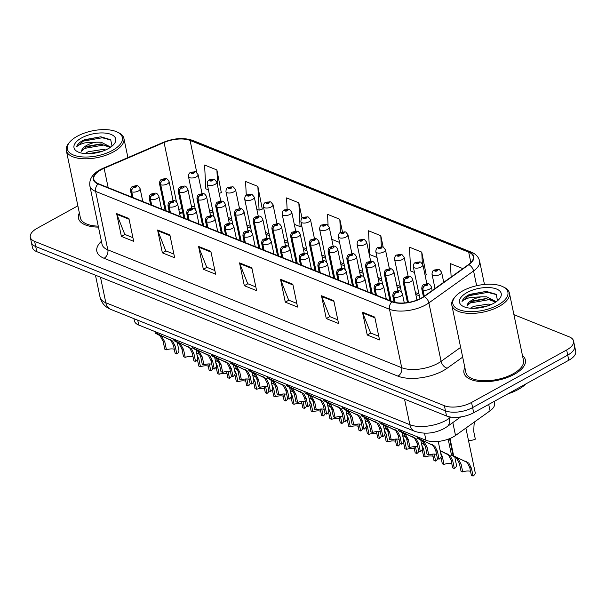 <?xml version="1.0" encoding="UTF-8"?>
<svg xmlns="http://www.w3.org/2000/svg" width="606" height="606" viewBox="0 0 606 606"><rect width="100%" height="100%" fill="white"/><g stroke="black" fill="none" stroke-linecap="round" stroke-linejoin="round"><path stroke-width="0.91" d="M494.148 401.437L494.549 403.376A19.612 8.87 168.2 0 1 490.042 410.823L455.515 435.487A19.612 8.87 168.2 0 1 453.121 436.987A19.612 8.87 168.2 0 1 425.973 440.259L138.744 325.066A19.612 8.87 168.2 0 1 134.403 320.877L133.949 318.68M182.709 212.577A26.149 11.832 -11.8 0 0 179.679 213.759M514.342 374.303A31.383 14.196 -11.8 0 0 525.394 360.002A31.383 14.196 -11.8 0 0 522.463 355.563A31.383 14.196 -11.8 0 1 525.394 360.002A31.383 14.196 -11.8 0 1 514.342 374.303A31.383 14.196 -11.8 0 1 482.868 381.704A31.383 14.196 -11.8 0 1 463.954 372.834A31.383 14.196 -11.8 0 0 482.868 381.704A31.383 14.196 -11.8 0 0 514.342 374.303M421.276 298.107A20.922 9.469 168.2 0 1 392.317 301.591L98.437 183.732A20.922 9.469 168.2 0 1 93.809 179.262A20.922 9.469 168.2 0 1 104.126 168.286L164.067 142.486A20.922 9.469 168.2 0 1 190.072 140.44L468.688 252.172A20.922 9.469 168.2 0 1 473.324 256.641A20.922 9.469 168.2 0 1 468.506 264.58L423.829 296.508A20.922 9.469 168.2 0 1 421.276 298.107M421.602 298.235A21.445 9.704 -11.8 0 0 424.223 296.599L468.9 264.67A21.445 9.704 -11.8 0 0 469.089 251.96L190.473 140.221A21.445 9.704 -11.8 0 0 163.809 142.319L103.876 168.12A21.445 9.704 -11.8 0 0 98.043 183.951L391.923 301.811A21.445 9.704 -11.8 0 0 421.602 298.235M573.556 341.026L575.7 351.306A19.612 8.87 -11.8 0 1 568.792 360.244L473.695 412.724A19.612 8.87 -11.8 0 1 446.539 415.996L36.784 251.664A19.612 8.87 -11.8 0 1 32.444 247.475L31.376 242.339A19.612 8.87 -11.8 0 0 35.716 246.528L445.471 410.853A19.612 8.87 -11.8 0 0 472.619 407.588L567.724 355.108A19.612 8.87 -11.8 0 0 574.624 346.162A19.612 8.87 -11.8 0 1 567.724 355.108L472.619 407.588A19.612 8.87 -11.8 0 1 445.471 410.853L35.716 246.528A19.612 8.87 -11.8 0 1 31.376 242.339L30.3 237.196A19.612 8.87 -11.8 0 0 34.64 241.385L444.395 405.717A19.612 8.87 -11.8 0 0 471.544 402.452L566.648 349.973A19.612 8.87 -11.8 0 0 573.556 341.026A19.612 8.87 -11.8 0 0 569.216 336.838L513.918 314.665M132.919 237.666L124.783 234.401L116.852 214.335A5.227 3.856 -68.1 0 1 116.625 213.577L121.389 236.408L133.684 241.332L128.919 218.508L116.625 213.577M124.919 234.461L121.389 236.408M173.892 254.103L165.756 250.839L157.825 230.765A5.227 3.856 -68.1 0 1 157.598 230.007L162.37 252.838L174.657 257.77L169.892 234.939L157.598 230.007M165.892 250.892L162.37 252.838M214.872 270.534L206.737 267.269L198.798 247.203A5.227 3.856 -68.1 0 1 198.571 246.445L203.343 269.269L215.638 274.2L210.865 251.369L198.571 246.445M206.873 267.322L203.343 269.269M378.773 336.269L370.637 333.005L362.699 312.931A5.227 3.856 -68.1 0 1 362.479 312.173L367.244 335.004L379.538 339.936L374.766 317.105L362.479 312.173M370.774 333.058L367.244 335.004M337.8 319.832L329.656 316.567L321.725 296.501A5.227 3.856 -68.1 0 1 321.498 295.743L326.27 318.574L338.565 323.498L333.792 300.674L321.498 295.743M329.793 316.627L326.27 318.574M296.819 303.401L288.683 300.137L280.752 280.07A5.227 3.856 -68.1 0 1 280.525 279.305L285.297 302.136L297.584 307.068L292.819 284.237L280.525 279.305M288.82 300.19L285.297 302.136M255.846 286.964L247.71 283.706L239.771 263.633A5.227 3.856 -68.1 0 1 239.552 262.875L244.316 285.706L256.611 290.638L251.838 267.807L239.552 262.875M247.846 283.76L244.316 285.706M418.981 293.986L415.405 292.554M400.248 286.471L396.672 285.04M381.515 278.965L377.939 277.525M362.782 271.45L359.206 270.011M344.049 263.936L340.474 262.504M325.316 256.421L321.741 254.99M306.583 248.907L303.008 247.475M287.842 241.393L284.275 239.961M269.109 233.878L265.534 232.446M250.376 226.371L246.801 224.932M231.643 218.857L228.068 217.425M212.911 211.342L209.335 209.911M194.708 206.373A20.922 9.469 -11.8 0 0 191.466 206.548M181.861 208.494A20.922 9.469 -11.8 0 0 178.815 209.6M464.863 367.6A31.383 14.196 -11.8 0 0 463.954 372.834A31.383 14.196 -11.8 0 1 464.863 367.6M79.371 212.994A31.383 14.196 -11.8 0 0 78.462 218.228A31.383 14.196 -11.8 0 0 98.467 227.121A31.383 14.196 -11.8 0 1 78.462 218.228A31.383 14.196 -11.8 0 1 79.371 212.994M77.871 205.82L37.208 228.257A19.612 8.87 -11.8 0 0 30.3 237.196M262.3 209.093L257.861 186.398L245.566 181.467L246.278 195.268M221.326 192.655L216.887 169.96L204.593 165.029L205.813 188.807L208.419 189.845M383.159 247.059L380.788 235.696L368.493 230.765L369.721 254.535L377.023 257.467M426.2 274.821L421.761 252.126L409.467 247.195L410.694 270.965L414.496 272.495M462.734 268.564L450.447 263.633L451.129 276.995M302.046 218.183L298.834 202.828L286.54 197.897L287.123 209.123M342.428 231.772L339.807 219.258L327.52 214.335L328.081 225.22M331.755 239.309L339.557 242.438M339.807 219.258L340.489 232.477M380.788 235.696L381.348 246.68M425.079 275.2L426.48 274.73M421.761 252.126L422.344 263.466M294.289 224.288L300.061 226.599L301.796 226.015M298.834 202.828L300.061 226.599M256.823 209.259L259.088 210.168L262.58 208.994M257.861 186.398L259.088 210.168M219.175 193.375L221.607 192.564M216.887 169.96L217.736 186.481M436.555 454.417A7.189 3.257 -11.8 0 0 428.745 455.023L427.056 454.348L425.42 446.524L422.541 441.266L420.822 440.047C417.155 438.206 416.587 437.774 419.125 438.752L418.844 437.396M419.375 437.615L419.663 438.964L434.835 446.198L437.464 451.349L439.1 459.181A9.81 4.439 168.2 0 0 441.183 455.583L438.229 441.426M420.822 440.047L422.496 440.721C420.155 439.532 419.875 439.282 421.647 439.964L420.473 439.592M417.208 436.744L417.519 438.236L421.64 439.926M422.496 440.721L424.185 441.925L427.109 447.198L428.745 455.023M439.1 459.181L437.411 458.5L435.775 450.675L433.199 445.539L419.663 438.964M395.157 302.447L394.021 297.031A3.272 2.341 -70.5 0 1 395.816 292.774A1.636 0.742 -11.8 0 0 398.028 292.486A1.636 0.742 -11.8 0 0 398.24 291.395A1.636 0.742 -11.8 0 0 395.983 291.668A1.636 0.742 -11.8 0 0 395.726 292.743L396.491 292.342M395.726 292.743A3.272 2.477 114.4 0 0 393.756 296.925A4.901 2.219 168.2 0 1 392.802 295.933L394.112 302.189M394.9 302.386L393.756 296.925M396.529 292.357L395.816 292.774M470.544 471.324A7.189 3.257 -11.8 0 0 462.734 471.93L461.045 471.256L459.409 463.423L456.53 458.174L454.811 456.947C451.144 455.114 450.576 454.674 453.114 455.651L449.561 438.668M450.016 438.479L453.652 455.863L468.824 463.105L471.453 468.256L473.089 476.081A9.81 4.439 168.2 0 0 475.172 472.483L465.893 428.071M454.811 456.947L456.492 457.621C454.144 456.432 453.864 456.182 455.636 456.871L454.462 456.492M448.182 439.191L451.508 455.144L455.629 456.833M456.492 457.621L458.174 458.833L461.098 464.105L462.734 471.93M473.089 476.081L471.4 475.407L469.764 467.582L467.188 462.446L453.652 455.863M424.306 296.167L423.003 289.963A3.272 2.341 -70.5 0 1 424.798 285.706A1.636 0.742 -11.8 0 0 427.01 285.418A1.636 0.742 -11.8 0 0 427.222 284.328A1.636 0.742 -11.8 0 0 424.965 284.6A1.636 0.742 -11.8 0 0 424.708 285.676L425.579 284.843L426.624 284.873L424.798 285.706M424.708 285.676A3.272 2.477 114.4 0 0 422.738 289.857A4.901 2.219 168.2 0 1 421.784 288.865L423.435 296.781M424.086 296.319L422.738 289.857M468.529 440.698A9.81 4.439 168.2 0 0 475.339 439.176L473.703 431.351L474.066 424.548L474.968 421.587M439.282 269.564A3.272 2.341 109.5 0 0 439.115 269.496A3.272 2.341 109.5 0 0 437.426 269.731A1.636 0.742 -11.8 0 0 435.214 270.018A1.636 0.742 -11.8 0 0 434.994 271.109A1.636 0.742 -11.8 0 0 437.259 270.837A1.636 0.742 -11.8 0 0 437.517 269.761L436.646 270.594L435.593 270.564L437.426 269.731M437.517 269.761A3.272 2.477 -65.6 0 1 439.464 269.64L441.63 272.276A4.901 2.219 168.2 0 1 439.903 274.51A4.901 2.219 168.2 0 1 434.987 275.669A4.901 2.219 168.2 0 1 432.033 274.283C432.086 271.912 432.82 270.488 434.229 270.011L439.115 269.496M462.749 290.865A28.111 12.718 -11.8 0 0 455.333 296.569A28.111 12.718 -11.8 0 0 463.446 310.946A28.111 12.718 -11.8 0 0 497.988 304.992A28.111 12.718 -11.8 0 0 502.76 286.653A28.111 12.718 -11.8 0 0 462.749 290.865M455.333 296.569L454.409 297.644A29.421 13.309 -11.8 0 0 451.803 305.083A29.421 13.309 -11.8 0 0 469.536 313.4A29.421 13.309 -11.8 0 0 499.041 306.462A29.421 13.309 -11.8 0 0 509.404 293.054A29.421 13.309 -11.8 0 0 504.04 287.274L502.76 286.653M451.803 305.083L465.878 372.432A29.421 13.309 -11.8 0 0 483.603 380.75A29.421 13.309 -11.8 0 0 513.115 373.811A29.421 13.309 -11.8 0 0 523.478 360.396L509.404 293.054M507.82 393.892A32.694 14.786 -11.8 0 0 518.266 389.469A32.694 14.786 -11.8 0 0 525.879 383.924M470.415 308.196L473.642 306.356L488.224 304.068L491.216 304.538M473.672 308.325L487.928 305.833M497.541 300.727L496.178 294.319L486.262 291.388L468.658 294.864C465.022 296.91 462.81 299.091 462.014 301.424C463.643 299.826 466.476 298.5 470.514 297.44L481.656 296.819A14.779 6.689 -11.8 0 0 472.294 299.917A14.779 6.689 -11.8 0 0 467.029 305.871L472.506 300.917L485.982 298.561L495.723 302.076M481.656 296.819L486.709 296.819L496.223 301.735M493.731 303.288A21.316 9.643 -11.8 0 0 499.352 298.963A21.316 9.643 -11.8 0 0 493.201 288.055A21.316 9.643 -11.8 0 0 467.006 292.569A21.316 9.643 -11.8 0 0 463.385 306.477A21.316 9.643 -11.8 0 0 493.731 303.288M462.014 301.424L468.839 295.713L487.777 292.365L496.579 294.667M467.567 304.485L470.354 302.962L489.292 299.614L493.034 300.114M477.937 308.068L483.921 307.007M469.521 294.41L486.262 291.388M470.93 301.705L486.989 298.622M474.013 308.325L487.807 305.871M77.25 136.259A28.111 12.718 -11.8 0 0 69.834 141.963A28.111 12.718 -11.8 0 0 77.947 156.34A28.111 12.718 -11.8 0 0 112.489 150.394A28.111 12.718 -11.8 0 0 117.269 132.055A28.111 12.718 -11.8 0 0 77.25 136.259M69.834 141.963L68.91 143.039A29.421 13.309 -11.8 0 0 66.312 150.485A29.421 13.309 -11.8 0 0 84.037 158.795A29.421 13.309 -11.8 0 0 113.549 151.864A29.421 13.309 -11.8 0 0 123.912 138.448A29.421 13.309 -11.8 0 0 118.549 132.669L117.269 132.055M66.312 150.485L80.378 217.827A29.421 13.309 -11.8 0 0 98.263 226.144M84.923 153.598L88.143 151.75L102.725 149.47L105.717 149.932M88.181 153.719L102.429 151.227M112.042 146.122L110.686 139.721L100.763 136.782L83.166 140.266C79.522 142.304 77.31 144.493 76.523 146.819C78.144 145.22 80.977 143.895 85.014 142.842L96.157 142.213A14.779 6.689 -11.8 0 0 86.802 145.319A14.779 6.689 -11.8 0 0 81.537 151.265L87.006 146.319L100.482 143.955L110.224 147.47M96.157 142.213L101.21 142.221L110.724 147.129M108.232 148.682A21.316 9.643 -11.8 0 0 113.852 144.357A21.316 9.643 -11.8 0 0 107.701 133.456A21.316 9.643 -11.8 0 0 81.507 137.963A21.316 9.643 -11.8 0 0 77.886 151.871A21.316 9.643 -11.8 0 0 108.232 148.682M76.523 146.819L83.34 141.107L102.278 137.759L111.08 140.069M82.075 149.887L84.855 148.356L103.793 145.008L107.542 145.508M92.438 153.469L98.43 152.409M84.022 139.812L100.763 136.789M85.431 147.106L101.497 144.023M88.514 153.719L102.316 151.273M417.822 446.902A7.189 3.257 -11.8 0 0 410.004 447.516L408.323 446.834L406.687 439.009L403.808 433.76L402.081 432.532C398.422 430.692 397.854 430.26 400.392 431.237L400.104 429.881M400.642 430.101L400.922 431.449L416.102 438.683L418.731 443.842L420.367 451.667A9.81 4.439 168.2 0 0 422.45 448.069L420.769 440.024M402.081 432.532L403.763 433.207C401.422 432.017 401.142 431.767 402.914 432.449L401.74 432.078M398.475 429.23L398.786 430.722L402.907 432.411M403.763 433.207L405.444 434.411L408.376 439.683L410.004 447.516M420.367 451.667L418.678 450.993L417.042 443.16L414.466 438.032L400.922 431.449M376.485 295.243L375.288 289.516A3.272 2.341 -70.5 0 1 377.076 285.259A1.636 0.742 -11.8 0 0 379.295 284.971A1.636 0.742 -11.8 0 0 379.507 283.881A1.636 0.742 -11.8 0 0 377.25 284.153A1.636 0.742 -11.8 0 0 376.993 285.229L377.864 284.396L378.909 284.426L377.076 285.259M376.993 285.229A3.272 2.477 114.4 0 0 375.023 289.41A4.901 2.219 168.2 0 1 374.069 288.418L375.402 294.811M376.22 295.137L375.023 289.41M399.089 439.388A7.189 3.257 -11.8 0 0 391.271 440.001L389.59 439.327L387.954 431.495L385.075 426.245L383.348 425.018C379.682 423.177 379.121 422.746 381.659 423.723L381.371 422.374M381.909 422.587L382.189 423.935L397.369 431.177L399.998 436.328L401.627 444.153A9.81 4.439 168.2 0 0 403.717 440.554L402.036 432.51M383.348 425.018L385.03 425.692C382.689 424.503 382.409 424.253 384.181 424.942L383.007 424.564M379.742 421.715L380.053 423.208L384.174 424.904M385.03 425.692L386.711 426.897L389.635 432.169L391.271 440.001M401.627 444.153L399.945 443.478L398.309 435.646L395.726 430.518L382.189 423.935M357.752 287.729L356.555 282.002A3.272 2.341 -70.5 0 1 358.343 277.753A1.636 0.742 -11.8 0 0 360.562 277.457A1.636 0.742 -11.8 0 0 360.775 276.366A1.636 0.742 -11.8 0 0 358.517 276.639A1.636 0.742 -11.8 0 0 358.26 277.715L359.131 276.881L360.176 276.912L358.343 277.753M358.26 277.715A3.272 2.477 114.4 0 0 356.29 281.896A4.901 2.219 168.2 0 1 355.336 280.904L356.669 287.297M357.487 287.623L356.29 281.896M380.356 431.881A7.189 3.257 -11.8 0 0 372.538 432.487L370.857 431.813L369.221 423.98L366.342 418.731L364.615 417.504C360.949 415.671 360.388 415.231 362.918 416.208L362.638 414.86M363.176 415.072L363.456 416.42L378.636 423.662L381.257 428.813L382.894 436.638A9.81 4.439 168.2 0 0 384.984 433.04L383.303 424.995M364.615 417.504L366.297 418.178C363.956 416.989 363.676 416.739 365.448 417.428L364.274 417.049M361.009 414.201L361.32 415.701L365.441 417.39M366.297 418.178L367.978 419.39L370.902 424.662L372.538 432.487M382.894 436.638L381.212 435.964L379.576 428.139L376.993 423.003L363.456 416.42M339.019 280.214L337.822 274.488A3.272 2.341 -70.5 0 1 339.61 270.238A1.636 0.742 -11.8 0 0 341.829 269.95A1.636 0.742 -11.8 0 0 342.042 268.852A1.636 0.742 -11.8 0 0 339.777 269.125A1.636 0.742 -11.8 0 0 339.519 270.2L340.398 269.375L341.443 269.405L339.61 270.238M339.519 270.2A3.272 2.477 114.4 0 0 337.557 274.382A4.901 2.219 168.2 0 1 336.603 273.389L337.936 279.783M338.754 280.108L337.557 274.382M361.623 424.367A7.189 3.257 -11.8 0 0 353.806 424.973L352.116 424.298L350.488 416.466L347.609 411.216L345.882 409.997C342.216 408.156 341.655 407.724 344.185 408.694L343.905 407.346M344.443 407.558L344.723 408.914L359.903 416.148L362.524 421.299L364.161 429.124A9.81 4.439 168.2 0 0 366.244 425.533L364.57 417.481M345.882 409.997L347.564 410.671C345.223 409.482 344.943 409.224 346.715 409.914L345.541 409.535M342.276 406.694L342.587 408.186L346.708 409.876M347.564 410.671L349.245 411.875L352.169 417.148L353.806 424.973M364.161 429.124L362.479 428.45L360.843 420.625L358.26 415.489L344.723 408.914M320.286 272.708L319.089 266.981A3.272 2.341 -70.5 0 1 320.877 262.724A1.636 0.742 -11.8 0 0 323.096 262.436A1.636 0.742 -11.8 0 0 323.309 261.337A1.636 0.742 -11.8 0 0 321.044 261.61A1.636 0.742 -11.8 0 0 320.786 262.686L321.657 261.86L322.71 261.89L320.877 262.724M320.786 262.686A3.272 2.477 114.4 0 0 318.824 266.867A4.901 2.219 168.2 0 1 317.87 265.882L319.203 272.268M320.021 272.594L318.824 266.867M420.541 262.057A3.272 2.341 109.5 0 0 420.382 261.989A3.272 2.341 109.5 0 0 418.693 262.216A1.636 0.742 -11.8 0 0 416.473 262.504A1.636 0.742 -11.8 0 0 416.261 263.595A1.636 0.742 -11.8 0 0 418.526 263.322A1.636 0.742 -11.8 0 0 418.784 262.246L417.913 263.08L416.86 263.049L418.693 262.216M418.784 262.246A3.272 2.477 -65.6 0 1 420.731 262.125L422.897 264.769A4.901 2.219 168.2 0 1 421.17 267.004A4.901 2.219 168.2 0 1 416.254 268.155A4.901 2.219 168.2 0 1 413.3 266.769C413.353 264.398 414.087 262.974 415.496 262.496L420.382 261.989M401.808 254.543A3.272 2.341 109.5 0 0 401.642 254.475A3.272 2.341 109.5 0 0 399.96 254.702A1.636 0.742 -11.8 0 0 397.741 254.99A1.636 0.742 -11.8 0 0 397.528 256.088A1.636 0.742 -11.8 0 0 399.793 255.815A1.636 0.742 -11.8 0 0 400.051 254.74L399.18 255.565L398.127 255.535L399.96 254.702M400.051 254.74A3.272 2.477 -65.6 0 1 401.998 254.611L404.164 257.255A4.901 2.219 168.2 0 1 402.437 259.489A4.901 2.219 168.2 0 1 397.521 260.641A4.901 2.219 168.2 0 1 394.567 259.254C394.62 256.883 395.354 255.459 396.756 254.982L401.642 254.475M383.075 247.028A3.272 2.341 109.5 0 0 382.909 246.96A3.272 2.341 109.5 0 0 381.227 247.187A1.636 0.742 -11.8 0 0 379.008 247.475A1.636 0.742 -11.8 0 0 378.795 248.574A1.636 0.742 -11.8 0 0 381.06 248.301A1.636 0.742 -11.8 0 0 381.318 247.225L380.439 248.051L379.394 248.021L381.227 247.187M381.318 247.225A3.272 2.477 -65.6 0 1 383.265 247.104L385.431 249.74A4.901 2.219 168.2 0 1 383.704 251.975A4.901 2.219 168.2 0 1 378.788 253.134A4.901 2.219 168.2 0 1 375.826 251.748C375.887 249.377 376.621 247.945 378.023 247.468L382.909 246.96M364.342 239.514A3.272 2.341 109.5 0 0 364.176 239.446A3.272 2.341 109.5 0 0 362.494 239.673A1.636 0.742 -11.8 0 0 360.275 239.961A1.636 0.742 -11.8 0 0 360.062 241.059A1.636 0.742 -11.8 0 0 362.327 240.787A1.636 0.742 -11.8 0 0 362.577 239.711L361.706 240.537L360.661 240.506L362.494 239.673M362.577 239.711A3.272 2.477 -65.6 0 1 364.532 239.59L366.698 242.226A4.901 2.219 168.2 0 1 364.971 244.46A4.901 2.219 168.2 0 1 360.047 245.619A4.901 2.219 168.2 0 1 357.093 244.233C357.154 241.862 357.888 240.438 359.29 239.953L364.176 239.446M440.145 450.599L450.091 455.591L452.72 460.742L454.356 468.567A9.81 4.439 168.2 0 0 456.439 464.976L454.758 456.924M451.811 463.81A7.189 3.257 -11.8 0 0 443.993 464.416L442.312 463.742L440.933 457.151M454.356 468.567L452.667 467.893L451.031 460.068L448.455 454.932L440.168 450.735M440.554 452.568L442.365 456.591L443.993 464.416M408.444 302.424L404.27 282.449A3.272 2.341 -70.5 0 1 406.058 278.192A1.636 0.742 -11.8 0 0 408.277 277.904A1.636 0.742 -11.8 0 0 408.489 276.813A1.636 0.742 -11.8 0 0 406.232 277.086A1.636 0.742 -11.8 0 0 405.975 278.162L406.846 277.328L407.891 277.359L406.058 278.192M405.975 278.162A3.272 2.477 114.4 0 0 404.005 282.343A4.901 2.219 168.2 0 1 403.051 281.351L407.482 302.583M408.209 302.462L404.005 282.343M434.161 454.083L435.616 461.06A9.81 4.439 168.2 0 0 437.63 458.59M433.078 456.295A7.189 3.257 -11.8 0 0 425.26 456.901L423.579 456.227L422.2 449.637M421.405 443.084L424.844 444.637M435.616 461.06L433.934 460.378L432.631 454.144M421.821 445.062L423.624 449.076L425.26 456.901M390.999 301.061L385.537 274.935A3.272 2.341 -70.5 0 1 387.325 270.685A1.636 0.742 -11.8 0 0 389.544 270.39A1.636 0.742 -11.8 0 0 389.756 269.299A1.636 0.742 -11.8 0 0 387.492 269.572A1.636 0.742 -11.8 0 0 387.234 270.647L388.007 270.246M387.234 270.647A3.272 2.477 114.4 0 0 385.272 274.829A4.901 2.219 168.2 0 1 384.318 273.836L389.916 300.629M390.726 300.955L385.272 274.829M388.045 270.261L387.325 270.685M424.897 444.774L421.435 443.221M415.428 446.569L416.883 453.546A9.81 4.439 168.2 0 0 418.897 451.076M414.345 448.781A7.189 3.257 -11.8 0 0 406.528 449.387L404.846 448.713L403.467 442.122M402.672 435.578L406.111 437.123M416.883 453.546L415.201 452.864L413.898 446.63M403.088 437.547L404.891 441.562L406.528 449.387M372.266 293.554L366.804 267.428A3.272 2.341 -70.5 0 1 368.592 263.171A1.636 0.742 -11.8 0 0 370.811 262.883A1.636 0.742 -11.8 0 0 371.024 261.784A1.636 0.742 -11.8 0 0 368.759 262.057A1.636 0.742 -11.8 0 0 368.501 263.133L369.372 262.307L370.425 262.337L368.592 263.171M368.501 263.133A3.272 2.477 114.4 0 0 366.539 267.314A4.901 2.219 168.2 0 1 365.585 266.322L371.175 293.115M371.993 293.44L366.539 267.314M406.164 437.259L402.702 435.706M396.695 439.055L398.15 446.031A9.81 4.439 168.2 0 0 400.165 443.569M395.612 441.266A7.189 3.257 -11.8 0 0 387.795 441.88L386.105 441.198L384.734 434.608M383.939 428.063L387.37 429.609M398.15 446.031L396.468 445.357L395.165 439.115M384.355 430.033L386.158 434.047L387.795 441.88M353.525 286.04L348.071 259.913A3.272 2.341 -70.5 0 1 349.859 255.656A1.636 0.742 -11.8 0 0 352.078 255.368A1.636 0.742 -11.8 0 0 352.291 254.27A1.636 0.742 -11.8 0 0 350.026 254.543A1.636 0.742 -11.8 0 0 349.768 255.618L350.639 254.793L351.692 254.823L349.859 255.656M349.768 255.618A3.272 2.477 114.4 0 0 347.806 259.8A4.901 2.219 168.2 0 1 346.852 258.815L352.442 285.6M353.26 285.926L347.806 259.8M387.431 429.752L383.969 428.2M342.89 416.852A7.189 3.257 -11.8 0 0 335.073 417.458L333.383 416.784L331.747 408.959L328.876 403.702L327.149 402.482C323.483 400.642 322.915 400.21 325.452 401.18L325.172 399.831M325.71 400.043L325.99 401.399L341.163 408.633L343.791 413.784L345.428 421.617A9.81 4.439 168.2 0 0 347.511 418.019L345.829 409.967M327.149 402.482L328.831 403.157C326.49 401.967 326.202 401.717 327.982 402.399L326.808 402.028M323.543 399.18L323.854 400.672L327.975 402.361M328.831 403.157L330.512 404.361L333.436 409.633L335.073 417.458M345.428 421.617L343.738 420.935L342.11 413.11L339.527 407.974L325.99 401.399M301.553 265.193L300.356 259.466A3.272 2.341 -70.5 0 1 302.144 255.209A1.636 0.742 -11.8 0 0 304.363 254.921A1.636 0.742 -11.8 0 0 304.576 253.823A1.636 0.742 -11.8 0 0 302.311 254.096A1.636 0.742 -11.8 0 0 302.053 255.171L302.924 254.346L303.977 254.376L302.144 255.209M302.053 255.171A3.272 2.477 114.4 0 0 300.084 259.36A4.901 2.219 168.2 0 1 299.129 258.368L300.47 264.754M301.28 265.087L300.084 259.36M324.157 409.338A7.189 3.257 -11.8 0 0 316.34 409.944L314.65 409.27L313.014 401.445L310.136 396.188L308.416 394.968C304.75 393.127 304.182 392.696 306.719 393.665L306.439 392.317M306.977 392.536L307.257 393.885L322.43 401.119L325.058 406.27L326.695 414.103A9.81 4.439 168.2 0 0 328.778 410.504L327.096 402.452M308.416 394.968L310.098 395.642C307.757 394.453 307.469 394.203 309.249 394.885L308.075 394.514M304.803 391.665L305.121 393.158L309.242 394.847M310.098 395.642L311.779 396.847L314.703 402.119L316.34 409.944M326.695 414.103L325.005 413.421L323.369 405.596L320.794 400.46L307.257 393.885M282.82 257.679L281.623 251.952A3.272 2.341 -70.5 0 1 283.411 247.695A1.636 0.742 -11.8 0 0 285.623 247.407A1.636 0.742 -11.8 0 0 285.843 246.316A1.636 0.742 -11.8 0 0 283.578 246.589A1.636 0.742 -11.8 0 0 283.32 247.665L284.191 246.831L285.244 246.862L283.411 247.695M283.32 247.665A3.272 2.477 114.4 0 0 281.351 251.846A4.901 2.219 168.2 0 1 280.396 250.854L281.737 257.247M282.547 257.573L281.351 251.846M305.416 401.823A7.189 3.257 -11.8 0 0 297.607 402.437L295.917 401.755L294.281 393.93L291.403 388.673L289.683 387.454C286.017 385.613 285.449 385.181 287.986 386.158L287.706 384.802M288.236 385.022L288.524 386.37L303.697 393.605L306.325 398.756L307.962 406.588A9.81 4.439 168.2 0 0 310.045 402.99L308.363 394.945M289.683 387.454L291.365 388.128C289.017 386.939 288.736 386.689 290.516 387.37L289.342 386.999M286.07 384.151L286.388 385.643L290.509 387.332M291.365 388.128L293.046 389.332L295.97 394.604L297.607 402.437M307.962 406.588L306.272 405.914L304.636 398.081L302.061 392.953L288.524 386.37M264.087 250.164L262.89 244.438A3.272 2.341 -70.5 0 1 264.678 240.181A1.636 0.742 -11.8 0 0 266.89 239.893A1.636 0.742 -11.8 0 0 267.11 238.802A1.636 0.742 -11.8 0 0 264.845 239.075A1.636 0.742 -11.8 0 0 264.587 240.15L265.458 239.317L266.511 239.347L264.678 240.181M264.587 240.15A3.272 2.477 114.4 0 0 262.618 244.332A4.901 2.219 168.2 0 1 261.663 243.339L262.996 249.733M263.815 250.058L262.618 244.332M286.683 394.309A7.189 3.257 -11.8 0 0 278.874 394.923L277.184 394.241L275.548 386.416L272.67 381.166L270.95 379.939C267.284 378.099 266.716 377.667 269.253 378.644L268.973 377.296M269.503 377.508L269.791 378.856L284.964 386.09L287.592 391.249L289.229 399.074A9.81 4.439 168.2 0 0 291.312 395.476L289.63 387.431M270.95 379.939L272.624 380.613C270.284 379.424 270.003 379.174 271.776 379.856L270.602 379.485M267.337 376.637L267.647 378.129L271.768 379.826M272.624 380.613L274.313 381.818L277.237 387.09L278.874 394.923M289.229 399.074L287.539 398.4L285.903 390.567L283.328 385.439L269.791 378.856M245.347 242.65L244.15 236.923A3.272 2.341 -70.5 0 1 245.945 232.674A1.636 0.742 -11.8 0 0 248.157 232.378A1.636 0.742 -11.8 0 0 248.369 231.287A1.636 0.742 -11.8 0 0 246.112 231.56A1.636 0.742 -11.8 0 0 245.854 232.636L246.619 232.234M245.854 232.636A3.272 2.477 114.4 0 0 243.885 236.817A4.901 2.219 168.2 0 1 242.93 235.825L244.263 242.218M245.082 242.544L243.885 236.817M246.657 232.25L245.945 232.674M377.962 431.54L379.417 438.517A9.81 4.439 168.2 0 0 381.432 436.055M376.879 433.752A7.189 3.257 -11.8 0 0 369.062 434.366L367.372 433.684L366.001 427.101M365.206 420.549L368.637 422.094M379.417 438.517L377.727 437.843L376.424 431.601M365.615 422.518L367.425 426.533L369.062 434.366M334.792 278.525L329.338 252.399A3.272 2.341 -70.5 0 1 331.126 248.142A1.636 0.742 -11.8 0 0 333.345 247.854A1.636 0.742 -11.8 0 0 333.558 246.756A1.636 0.742 -11.8 0 0 331.293 247.028A1.636 0.742 -11.8 0 0 331.035 248.104L331.808 247.71M331.035 248.104A3.272 2.477 114.4 0 0 329.066 252.293A4.901 2.219 168.2 0 1 328.111 251.301L333.709 278.086M334.527 278.419L329.066 252.293M331.838 247.725L331.126 248.142M368.698 422.238L365.236 420.685M359.229 424.033L360.684 431.002A9.81 4.439 168.2 0 0 362.699 428.54M358.146 426.245A7.189 3.257 -11.8 0 0 350.329 426.851L348.639 426.177L347.261 419.587M346.473 413.034L349.904 414.587M360.684 431.002L358.994 430.328L357.691 424.094M346.882 415.004L348.692 419.026L350.329 426.851M316.059 271.011L310.605 244.885A3.272 2.341 -70.5 0 1 312.393 240.627A1.636 0.742 -11.8 0 0 314.605 240.34A1.636 0.742 -11.8 0 0 314.825 239.249A1.636 0.742 -11.8 0 0 312.56 239.521A1.636 0.742 -11.8 0 0 312.302 240.597L313.173 239.764L314.226 239.794L312.393 240.627M312.302 240.597A3.272 2.477 114.4 0 0 310.333 244.779A4.901 2.219 168.2 0 1 309.378 243.786L314.976 270.579M315.794 270.905L310.333 244.779M349.965 414.724L346.503 413.171M340.489 416.519L341.951 423.488A9.81 4.439 168.2 0 0 343.966 421.026M339.413 418.731A7.189 3.257 -11.8 0 0 331.596 419.337L329.906 418.663L328.528 412.072M327.74 405.52L331.171 407.073M341.951 423.488L340.261 422.814L338.959 416.58M328.149 407.49L329.959 411.512L331.596 419.337M297.326 263.496L291.872 237.37A3.272 2.341 -70.5 0 1 293.66 233.113A1.636 0.742 -11.8 0 0 295.872 232.825A1.636 0.742 -11.8 0 0 296.092 231.734A1.636 0.742 -11.8 0 0 293.827 232.007A1.636 0.742 -11.8 0 0 293.569 233.083L294.44 232.25L295.493 232.28L293.66 233.113M293.569 233.083A3.272 2.477 114.4 0 0 291.6 237.264A4.901 2.219 168.2 0 1 290.645 236.272L296.243 263.065M297.061 263.39L291.6 237.264M331.224 407.209L327.77 405.656M321.756 409.005L323.218 415.974A9.81 4.439 168.2 0 0 325.225 413.512M320.672 411.216A7.189 3.257 -11.8 0 0 312.863 411.822L311.173 411.148L309.795 404.558M309.007 398.006L312.438 399.559M323.218 415.974L321.528 415.299L320.226 409.065M309.416 399.975L311.226 403.997L312.863 411.822M278.593 255.982L273.132 229.856A3.272 2.341 -70.5 0 1 274.927 225.606A1.636 0.742 -11.8 0 0 277.139 225.311A1.636 0.742 -11.8 0 0 277.351 224.22A1.636 0.742 -11.8 0 0 275.094 224.493A1.636 0.742 -11.8 0 0 274.836 225.568L275.707 224.735L276.753 224.765L274.927 225.606M274.836 225.568A3.272 2.477 114.4 0 0 272.867 229.75A4.901 2.219 168.2 0 1 271.912 228.757L277.51 255.55M278.328 255.876L272.867 229.75M312.491 399.695L309.03 398.142M345.609 232A3.272 2.341 109.5 0 0 345.443 231.931A3.272 2.341 109.5 0 0 343.761 232.159A1.636 0.742 -11.8 0 0 341.542 232.454A1.636 0.742 -11.8 0 0 341.329 233.545A1.636 0.742 -11.8 0 0 343.587 233.272A1.636 0.742 -11.8 0 0 343.844 232.196L342.973 233.022L341.928 232.992L343.761 232.159M343.844 232.196A3.272 2.477 -65.6 0 1 345.799 232.075L347.958 234.711A4.901 2.219 168.2 0 1 346.238 236.946A4.901 2.219 168.2 0 1 341.314 238.105A4.901 2.219 168.2 0 1 338.36 236.719C338.421 234.348 339.148 232.924 340.557 232.439L345.443 231.931M326.876 224.485A3.272 2.341 109.5 0 0 326.71 224.417A3.272 2.341 109.5 0 0 325.021 224.644A1.636 0.742 -11.8 0 0 322.809 224.94A1.636 0.742 -11.8 0 0 322.597 226.03A1.636 0.742 -11.8 0 0 324.854 225.758A1.636 0.742 -11.8 0 0 325.111 224.682L324.24 225.515L323.195 225.485L325.021 224.644M325.111 224.682A3.272 2.477 -65.6 0 1 327.058 224.561L329.225 227.197A4.901 2.219 168.2 0 1 327.498 229.432A4.901 2.219 168.2 0 1 322.581 230.591A4.901 2.219 168.2 0 1 319.627 229.204C319.688 226.833 320.415 225.409 321.824 224.932L326.71 224.417M308.143 216.978A3.272 2.341 109.5 0 0 307.977 216.903A3.272 2.341 109.5 0 0 306.288 217.137A1.636 0.742 -11.8 0 0 304.076 217.425A1.636 0.742 -11.8 0 0 303.856 218.516A1.636 0.742 -11.8 0 0 306.121 218.243A1.636 0.742 -11.8 0 0 306.378 217.168L305.507 218.001L304.454 217.971L306.288 217.137M306.378 217.168A3.272 2.477 -65.6 0 1 308.325 217.046L310.492 219.683A4.901 2.219 168.2 0 1 308.765 221.925A4.901 2.219 168.2 0 1 303.848 223.076A4.901 2.219 168.2 0 1 300.894 221.69C300.947 219.319 301.682 217.895 303.091 217.418L307.977 216.903M267.95 386.802A7.189 3.257 -11.8 0 0 260.133 387.408L258.451 386.734L256.815 378.901L253.937 373.652L252.21 372.425C248.551 370.584 247.983 370.152 250.52 371.13L250.233 369.781M250.77 369.993L251.051 371.342L266.231 378.583L268.859 383.734L270.488 391.559A9.81 4.439 168.2 0 0 272.579 387.961L270.897 379.917M252.21 372.425L253.891 373.099C251.551 371.91 251.27 371.66 253.043 372.349L251.869 371.97M248.604 369.122L248.915 370.614L253.035 372.311M253.891 373.099L255.573 374.311L258.504 379.576L260.133 387.408M270.488 391.559L268.806 390.885L267.17 383.053L264.587 377.924L251.051 371.342M226.614 235.136L225.417 229.409A3.272 2.341 -70.5 0 1 227.205 225.159A1.636 0.742 -11.8 0 0 229.424 224.864A1.636 0.742 -11.8 0 0 229.636 223.773A1.636 0.742 -11.8 0 0 227.379 224.046A1.636 0.742 -11.8 0 0 227.121 225.121L227.992 224.296L229.038 224.326L227.205 225.159M227.121 225.121A3.272 2.477 114.4 0 0 225.152 229.303A4.901 2.219 168.2 0 1 224.197 228.31L225.53 234.704M226.349 235.03L225.152 229.303M249.217 379.288A7.189 3.257 -11.8 0 0 241.4 379.894L239.718 379.22L238.082 371.387L235.204 366.138L233.477 364.91C229.81 363.077 229.25 362.638 231.787 363.615L231.5 362.267M232.037 362.479L232.318 363.827L247.498 371.069L250.119 376.22L251.755 384.045A9.81 4.439 168.2 0 0 253.846 380.454L252.164 372.402M233.477 364.91L235.158 365.585C232.818 364.403 232.537 364.145 234.31 364.835L233.136 364.456M229.871 361.608L230.182 363.108L234.302 364.797M235.158 365.585L236.84 366.797L239.764 372.069L241.4 379.894M251.755 384.045L250.073 383.371L248.437 375.546L245.854 370.41L232.318 363.827M207.881 227.629L206.684 221.902A3.272 2.341 -70.5 0 1 208.472 217.645A1.636 0.742 -11.8 0 0 210.691 217.357A1.636 0.742 -11.8 0 0 210.903 216.259A1.636 0.742 -11.8 0 0 208.646 216.531A1.636 0.742 -11.8 0 0 208.388 217.607L209.259 216.781L210.305 216.812L208.472 217.645M208.388 217.607A3.272 2.477 114.4 0 0 206.419 221.788A4.901 2.219 168.2 0 1 205.464 220.796L206.797 227.189M207.616 227.515L206.419 221.788M230.485 371.773A7.189 3.257 -11.8 0 0 222.667 372.379L220.985 371.705L219.349 363.88L216.471 358.623L214.744 357.404C211.077 355.563 210.517 355.131 213.047 356.101L212.767 354.752M213.304 354.964L213.585 356.32L228.765 363.555L231.386 368.706L233.022 376.531A9.81 4.439 168.2 0 0 235.113 372.94L233.431 364.888M214.744 357.404L216.425 358.078C214.085 356.889 213.804 356.631 215.577 357.32L214.403 356.942M211.138 354.101L211.449 355.593L215.569 357.282M216.425 358.078L218.107 359.282L221.031 364.554L222.667 372.379M233.022 376.531L231.34 375.856L229.704 368.031L227.121 362.896L213.585 356.32M189.148 220.114L187.951 214.388A3.272 2.341 -70.5 0 1 189.739 210.13A1.636 0.742 -11.8 0 0 191.958 209.843A1.636 0.742 -11.8 0 0 192.17 208.744A1.636 0.742 -11.8 0 0 189.905 209.017A1.636 0.742 -11.8 0 0 189.648 210.093L190.526 209.267L191.572 209.297L189.739 210.13M189.648 210.093A3.272 2.477 114.4 0 0 187.686 214.282A4.901 2.219 168.2 0 1 186.731 213.289L188.065 219.675M188.883 220.008L187.686 214.282M211.752 364.259A7.189 3.257 -11.8 0 0 203.934 364.865L202.245 364.191L200.616 356.366L197.738 351.109L196.011 349.889C192.344 348.049 191.784 347.617 194.314 348.586L194.034 347.238M194.571 347.458L194.852 348.806L210.024 356.04L212.653 361.191L214.289 369.024A9.81 4.439 168.2 0 0 216.372 365.426L214.691 357.373M196.011 349.889L197.692 350.563C195.352 349.374 195.064 349.124 196.844 349.806L195.67 349.435M192.405 346.587L192.716 348.079L196.836 349.768M197.692 350.563L199.374 351.768L202.298 357.04L203.934 364.865M214.289 369.024L212.608 368.342L210.971 360.517L208.388 355.381L194.852 348.806M170.415 212.6L169.218 206.873A3.272 2.341 -70.5 0 1 171.006 202.616A1.636 0.742 -11.8 0 0 173.225 202.328A1.636 0.742 -11.8 0 0 173.437 201.23A1.636 0.742 -11.8 0 0 171.172 201.503A1.636 0.742 -11.8 0 0 170.915 202.578L171.786 201.753L172.839 201.783L171.006 202.616M170.915 202.578A3.272 2.477 114.4 0 0 168.953 206.767A4.901 2.219 168.2 0 1 167.998 205.775L169.332 212.168M170.142 212.494L168.953 206.767M193.019 356.745A7.189 3.257 -11.8 0 0 185.201 357.358L183.512 356.676L181.876 348.851L179.005 343.594L177.278 342.375C173.611 340.534 173.043 340.102 175.581 341.08L175.301 339.724M175.838 339.943L176.119 341.292L191.291 348.526L193.92 353.677L195.556 361.509A9.81 4.439 168.2 0 0 197.639 357.911L195.958 349.859M177.278 342.375L178.959 343.049C176.619 341.86 176.331 341.61 178.111 342.292L176.937 341.92M173.672 339.072L173.983 340.564L178.103 342.254M178.959 343.049L180.641 344.253L183.565 349.526L185.201 357.358M195.556 361.509L193.867 360.835L192.231 353.003L189.655 347.867L176.119 341.292M151.682 205.086L150.485 199.359A3.272 2.341 -70.5 0 1 152.273 195.102A1.636 0.742 -11.8 0 0 154.492 194.814A1.636 0.742 -11.8 0 0 154.704 193.723A1.636 0.742 -11.8 0 0 152.439 193.996A1.636 0.742 -11.8 0 0 152.182 195.071L153.053 194.238L154.106 194.268L152.273 195.102M152.182 195.071A3.272 2.477 114.4 0 0 150.212 199.253A4.901 2.219 168.2 0 1 149.258 198.26L150.599 204.654M151.409 204.98L150.212 199.253M174.286 349.23A7.189 3.257 -11.8 0 0 166.468 349.844L164.779 349.162L163.143 341.337L160.264 336.088L158.545 334.86C154.878 333.02 154.31 332.588 156.848 333.565L156.568 332.209M157.106 332.429L157.386 333.777L172.559 341.011L175.187 346.17L176.823 353.995A9.81 4.439 168.2 0 0 178.906 350.397L177.225 342.352M158.545 334.86L160.226 335.535C157.886 334.345 157.598 334.095 159.378 334.777L158.204 334.406M154.931 331.558L155.25 333.05L159.37 334.739M160.226 335.535L161.908 336.739L164.832 342.011L166.468 349.844M176.823 353.995L175.134 353.321L173.498 345.488L170.922 340.36L157.386 333.777M132.949 197.571L131.752 191.844A3.272 2.341 -70.5 0 1 133.54 187.587A1.636 0.742 -11.8 0 0 135.752 187.299A1.636 0.742 -11.8 0 0 135.971 186.209A1.636 0.742 -11.8 0 0 133.706 186.481A1.636 0.742 -11.8 0 0 133.449 187.557L134.32 186.724L135.373 186.754L133.54 187.587M133.449 187.557A3.272 2.477 114.4 0 0 131.479 191.738A4.901 2.219 168.2 0 1 130.525 190.746L131.866 197.139M132.676 197.465L131.479 191.738M303.023 401.49L304.485 408.467A9.81 4.439 168.2 0 0 306.492 405.997M301.94 403.702A7.189 3.257 -11.8 0 0 294.122 404.308L292.44 403.634L291.062 397.044M290.274 390.491L293.705 392.044M304.485 408.467L302.795 407.785L301.493 401.551M290.683 392.468L292.493 396.483L294.122 404.308M259.86 248.468L254.399 222.341A3.272 2.341 -70.5 0 1 256.186 218.092A1.636 0.742 -11.8 0 0 258.406 217.796A1.636 0.742 -11.8 0 0 258.618 216.706A1.636 0.742 -11.8 0 0 256.361 216.978A1.636 0.742 -11.8 0 0 256.103 218.054L256.974 217.228L258.02 217.259L256.186 218.092M256.103 218.054A3.272 2.477 114.4 0 0 254.134 222.235A4.901 2.219 168.2 0 1 253.179 221.243L258.777 248.036M259.588 248.362L254.134 222.235M293.758 392.18L290.297 390.628M284.29 393.976L285.744 400.952A9.81 4.439 168.2 0 0 287.759 398.483M283.207 396.188A7.189 3.257 -11.8 0 0 275.389 396.801L273.707 396.119L272.329 389.529M271.533 382.984L274.972 384.53M285.744 400.952L284.062 400.278L282.76 394.036M271.95 384.954L273.753 388.969L275.389 396.801M241.127 240.961L235.666 214.835A3.272 2.341 -70.5 0 1 237.454 210.577A1.636 0.742 -11.8 0 0 239.673 210.29A1.636 0.742 -11.8 0 0 239.885 209.191A1.636 0.742 -11.8 0 0 237.62 209.464A1.636 0.742 -11.8 0 0 237.363 210.54L238.135 210.146M237.363 210.54A3.272 2.477 114.4 0 0 235.401 214.721A4.901 2.219 168.2 0 1 234.446 213.729L240.044 240.521M240.855 240.847L235.401 214.721M238.173 210.153L237.454 210.577M275.026 384.666L271.564 383.113M265.557 386.461L267.011 393.438A9.81 4.439 168.2 0 0 269.026 390.976M264.474 388.673A7.189 3.257 -11.8 0 0 256.656 389.287L254.975 388.605L253.596 382.015M252.8 375.47L256.24 377.015M267.011 393.438L265.33 392.764L264.027 386.522M253.217 377.44L255.02 381.454L256.656 389.287M222.394 233.446L216.933 207.32A3.272 2.341 -70.5 0 1 218.721 203.063A1.636 0.742 -11.8 0 0 220.94 202.775A1.636 0.742 -11.8 0 0 221.152 201.677A1.636 0.742 -11.8 0 0 218.887 201.95A1.636 0.742 -11.8 0 0 218.63 203.025L219.501 202.199L220.554 202.23L218.721 203.063M218.63 203.025A3.272 2.477 114.4 0 0 216.668 207.214A4.901 2.219 168.2 0 1 215.713 206.222L221.304 233.007M222.122 233.34L216.668 207.214M256.293 377.159L252.831 375.606M246.824 378.947L248.278 385.924A9.81 4.439 168.2 0 0 250.293 383.462M245.741 381.159A7.189 3.257 -11.8 0 0 237.923 381.772L236.234 381.098L234.863 374.508M234.067 367.956L237.499 369.501M248.278 385.924L246.597 385.249L245.294 379.008M234.484 369.925L236.287 373.94L237.923 381.772M203.654 225.932L198.2 199.806A3.272 2.341 -70.5 0 1 199.988 195.549A1.636 0.742 -11.8 0 0 202.207 195.261A1.636 0.742 -11.8 0 0 202.419 194.17A1.636 0.742 -11.8 0 0 200.154 194.435A1.636 0.742 -11.8 0 0 199.897 195.511L200.768 194.685L201.821 194.715L199.988 195.549M199.897 195.511A3.272 2.477 114.4 0 0 197.927 199.7A4.901 2.219 168.2 0 1 196.973 198.707L202.571 225.5M203.389 225.826L197.927 199.7M237.56 369.645L234.098 368.092M228.091 371.44L229.545 378.409A9.81 4.439 168.2 0 0 231.56 375.947M227.008 373.652A7.189 3.257 -11.8 0 0 219.19 374.258L217.501 373.584L216.13 366.994M215.335 360.441L218.766 361.994M229.545 378.409L227.856 377.735L226.553 371.501M215.744 362.411L217.554 366.433L219.19 374.258M184.921 218.418L179.467 192.291A3.272 2.341 -70.5 0 1 181.255 188.034A1.636 0.742 -11.8 0 0 183.474 187.746A1.636 0.742 -11.8 0 0 183.686 186.656A1.636 0.742 -11.8 0 0 181.421 186.928A1.636 0.742 -11.8 0 0 181.164 188.004L181.936 187.602M181.164 188.004A3.272 2.477 114.4 0 0 179.194 192.185A4.901 2.219 168.2 0 1 178.24 191.193L183.838 217.986M184.656 218.311L179.194 192.185M181.967 187.618L181.255 188.034M218.827 362.13L215.365 360.578M209.358 363.926L210.812 370.895A9.81 4.439 168.2 0 0 212.827 368.433M208.275 366.138A7.189 3.257 -11.8 0 0 200.457 366.744L198.768 366.069L197.389 359.479M196.602 352.927L200.033 354.48M210.812 370.895L209.123 370.221L207.82 363.986M197.011 354.896L198.821 358.919L200.457 366.744M166.188 210.903L160.734 184.777A3.272 2.341 -70.5 0 1 162.522 180.527A1.636 0.742 -11.8 0 0 164.734 180.232A1.636 0.742 -11.8 0 0 164.953 179.141A1.636 0.742 -11.8 0 0 162.688 179.414A1.636 0.742 -11.8 0 0 162.431 180.49L163.302 179.656L164.355 179.687L162.522 180.527M162.431 180.49A3.272 2.477 114.4 0 0 160.461 184.671A4.901 2.219 168.2 0 1 159.507 183.679L165.105 210.471M165.923 210.797L160.461 184.671M200.094 354.616L196.632 353.063M289.403 209.464A3.272 2.341 109.5 0 0 289.244 209.396A3.272 2.341 109.5 0 0 287.555 209.623A1.636 0.742 -11.8 0 0 285.343 209.911A1.636 0.742 -11.8 0 0 285.123 211.002A1.636 0.742 -11.8 0 0 287.388 210.736A1.636 0.742 -11.8 0 0 287.645 209.661L286.774 210.487L285.721 210.456L287.555 209.623M287.645 209.661A3.272 2.477 -65.6 0 1 289.592 209.532L291.759 212.176A4.901 2.219 168.2 0 1 290.032 214.41A4.901 2.219 168.2 0 1 285.115 215.562A4.901 2.219 168.2 0 1 282.161 214.176C282.214 211.805 282.949 210.38 284.358 209.903L289.244 209.396M270.67 201.95A3.272 2.341 109.5 0 0 270.503 201.881A3.272 2.341 109.5 0 0 268.822 202.109A1.636 0.742 -11.8 0 0 266.602 202.396A1.636 0.742 -11.8 0 0 266.39 203.495A1.636 0.742 -11.8 0 0 268.655 203.222A1.636 0.742 -11.8 0 0 268.912 202.146L268.041 202.972L266.988 202.942L268.822 202.109M268.912 202.146A3.272 2.477 -65.6 0 1 270.859 202.018L273.026 204.661A4.901 2.219 168.2 0 1 271.299 206.896A4.901 2.219 168.2 0 1 266.382 208.047A4.901 2.219 168.2 0 1 263.428 206.669C263.481 204.29 264.216 202.866 265.625 202.389L270.503 201.881M251.937 194.435A3.272 2.341 109.5 0 0 251.77 194.367A3.272 2.341 109.5 0 0 250.089 194.594A1.636 0.742 -11.8 0 0 247.869 194.882A1.636 0.742 -11.8 0 0 247.657 195.98A1.636 0.742 -11.8 0 0 249.922 195.708A1.636 0.742 -11.8 0 0 250.18 194.632L249.308 195.458L248.255 195.427L250.089 194.594M250.18 194.632A3.272 2.477 -65.6 0 1 252.126 194.511L254.293 197.147A4.901 2.219 168.2 0 1 252.566 199.382A4.901 2.219 168.2 0 1 247.649 200.541A4.901 2.219 168.2 0 1 244.695 199.154C244.748 196.783 245.483 195.352 246.884 194.874L251.77 194.367M233.204 186.921A3.272 2.341 109.5 0 0 233.037 186.853A3.272 2.341 109.5 0 0 231.356 187.08A1.636 0.742 -11.8 0 0 229.136 187.368A1.636 0.742 -11.8 0 0 228.924 188.466A1.636 0.742 -11.8 0 0 231.189 188.193A1.636 0.742 -11.8 0 0 231.447 187.118L230.568 187.943L229.522 187.913L231.356 187.08M231.447 187.118A3.272 2.477 -65.6 0 1 233.393 186.996L235.56 189.633A4.901 2.219 168.2 0 1 233.833 191.867A4.901 2.219 168.2 0 1 228.909 193.026A4.901 2.219 168.2 0 1 225.955 191.64C226.015 189.269 226.75 187.845 228.151 187.36L233.037 186.853M214.471 179.406A3.272 2.341 109.5 0 0 214.304 179.338A3.272 2.341 109.5 0 0 212.623 179.565A1.636 0.742 -11.8 0 0 210.403 179.861A1.636 0.742 -11.8 0 0 210.191 180.952A1.636 0.742 -11.8 0 0 212.448 180.679A1.636 0.742 -11.8 0 0 212.706 179.603L211.835 180.436L210.79 180.406L212.623 179.565M212.706 179.603A3.272 2.477 -65.6 0 1 214.66 179.482L216.827 182.118A4.901 2.219 168.2 0 1 215.1 184.353A4.901 2.219 168.2 0 1 210.176 185.512A4.901 2.219 168.2 0 1 207.222 184.126C207.282 181.755 208.01 180.33 209.418 179.853L214.304 179.338M195.738 171.892A3.272 2.341 109.5 0 0 195.571 171.824A3.272 2.341 109.5 0 0 193.89 172.059A1.636 0.742 -11.8 0 0 191.67 172.346A1.636 0.742 -11.8 0 0 191.458 173.437A1.636 0.742 -11.8 0 0 193.715 173.164A1.636 0.742 -11.8 0 0 193.973 172.089L193.102 172.922L192.057 172.892L193.89 172.059M193.973 172.089A3.272 2.477 -65.6 0 1 195.92 171.968L198.086 174.604A4.901 2.219 168.2 0 1 196.367 176.838A4.901 2.219 168.2 0 1 191.443 177.997A4.901 2.219 168.2 0 1 188.489 176.611C188.549 174.24 189.277 172.816 190.685 172.339L195.571 171.824M452.818 422.579L455.515 435.487M424.495 433.199L425.973 440.259M488.709 404.437L490.042 410.823M137.729 320.195L138.744 325.066M462.681 357.123L447.19 368.19A32.694 14.786 168.2 0 1 397.945 376.144L104.073 258.285A6.537 4.825 111.9 0 0 107.83 249.846L401.71 367.698A26.149 11.832 -11.8 0 0 437.911 363.342A26.149 11.832 -11.8 0 0 441.1 361.343L460.643 347.382M104.073 258.285A32.694 14.786 168.2 0 1 101.422 241.279M102.043 244.256A26.149 11.832 -11.8 0 0 107.83 249.846L95.619 191.398A26.149 11.832 168.2 0 1 89.832 185.815L102.043 244.256M469.089 251.96A6.537 4.825 111.9 0 1 471.279 252.134C475.839 253.99 478.611 256.959 479.588 261.05A26.149 11.832 168.2 0 1 473.566 270.973L428.889 302.902A26.149 11.832 168.2 0 1 425.7 304.901A26.149 11.832 168.2 0 1 389.499 309.257A6.537 4.825 -68.1 0 1 391.923 301.811M424.223 296.599A6.537 4.068 -125.5 0 1 428.889 302.902L441.1 361.343A6.537 4.068 54.5 0 0 447.19 368.19M190.473 140.221A6.537 4.825 -68.1 0 1 192.663 140.395C183.754 137.441 173.952 138.107 163.256 142.38L103.323 168.18C93.498 172.468 89.006 178.346 89.832 185.815M163.809 142.319A6.537 2.394 -113.3 0 0 163.256 142.38M476.649 285.721L473.566 270.973A6.537 4.068 -125.5 0 0 468.9 264.67M103.876 168.12A6.537 2.394 -113.3 0 0 103.323 168.18M98.043 183.951A6.537 4.825 111.9 0 0 95.619 191.398L389.499 309.257L401.71 367.698A6.537 4.825 111.9 0 1 397.945 376.144M34.64 241.385L36.784 251.664M444.395 405.717L446.539 415.996M471.544 402.452L473.695 412.724M566.648 349.973L568.792 360.244M104.126 168.286L108.171 187.64M468.688 252.172L470.87 262.595M190.072 140.44L196.768 172.483M164.067 142.486L176.452 201.798M239.771 263.633L251.998 268.534M280.752 280.07L292.971 284.971M321.725 296.501L333.944 301.402M362.699 312.931L374.917 317.832M198.798 247.203L211.017 252.104M157.825 230.765L170.044 235.666M116.852 214.335L129.07 219.236M100.498 277.215L105.83 302.758A13.074 9.643 111.9 0 0 110.875 309.424C105.149 307.121 101.543 303.038 100.043 297.167A26.149 11.832 -11.8 0 0 105.83 302.758L409.868 424.692A26.149 11.832 -11.8 0 0 446.077 420.329A26.149 11.832 -11.8 0 0 449.266 418.329L448.932 416.731M404.535 399.149L409.868 424.692A13.074 9.643 111.9 0 0 414.913 431.358L110.875 309.424M460.734 416.92L447.077 426.685A13.074 8.128 -125.5 0 0 449.266 418.329L450.985 417.102M404.285 302.939L402.399 293.925A4.901 2.219 168.2 0 1 400.672 296.16A4.901 2.219 168.2 0 1 394.021 297.031M435.775 450.675L437.464 451.349M431.207 444.213L432.889 444.887M425.42 446.524L427.109 447.198M432.154 290.554L431.381 286.858A4.901 2.219 168.2 0 1 429.654 289.092A4.901 2.219 168.2 0 1 423.003 289.963M469.764 467.582L471.453 468.256M465.196 461.113L466.878 461.787M459.409 463.423L461.098 464.105M386.34 299.197L383.666 286.411A4.901 2.219 168.2 0 1 381.939 288.645A4.901 2.219 168.2 0 1 375.288 289.516M417.042 443.16L418.731 443.842M412.474 436.699L414.156 437.373M406.687 439.009L408.376 439.683M367.607 291.683L364.933 278.896A4.901 2.219 168.2 0 1 363.206 281.139A4.901 2.219 168.2 0 1 356.555 282.002M398.309 435.646L399.998 436.328M393.741 429.184L395.423 429.859M387.954 431.495L389.635 432.169M348.874 284.169L346.2 271.39A4.901 2.219 168.2 0 1 344.473 273.624A4.901 2.219 168.2 0 1 337.822 274.488M379.576 428.139L381.257 428.813M375.008 421.67L376.69 422.344M369.221 423.98L370.902 424.662M330.134 276.654L327.467 263.875A4.901 2.219 168.2 0 1 325.74 266.11A4.901 2.219 168.2 0 1 319.089 266.981M360.843 420.625L362.524 421.299M356.275 414.163L357.949 414.837M350.488 416.466L352.169 417.148M416.981 300.091L412.648 279.343A4.901 2.219 168.2 0 1 410.921 281.578A4.901 2.219 168.2 0 1 404.27 282.449M451.031 460.068L452.72 460.742M446.463 453.606L448.145 454.28M441.221 456.129L442.365 456.591M397.892 290.865L393.915 271.836A4.901 2.219 168.2 0 1 392.188 274.071A4.901 2.219 168.2 0 1 385.537 274.935M422.488 448.622L423.624 449.076M379.159 283.358L375.182 264.322A4.901 2.219 168.2 0 1 373.455 266.557A4.901 2.219 168.2 0 1 366.804 267.428M403.755 441.107L404.891 441.562M360.426 275.844L356.449 256.808A4.901 2.219 168.2 0 1 354.722 259.042A4.901 2.219 168.2 0 1 348.071 259.913M385.022 433.593L386.158 434.047M311.401 269.14L308.734 256.361A4.901 2.219 168.2 0 1 307.007 258.595A4.901 2.219 168.2 0 1 300.356 259.466M342.11 413.11L343.791 413.784M337.534 406.649L339.216 407.323M331.747 408.959L333.436 409.633M292.668 261.633L290.001 248.846A4.901 2.219 168.2 0 1 288.274 251.081A4.901 2.219 168.2 0 1 281.623 251.952M323.369 405.596L325.058 406.27M318.801 399.134L320.483 399.808M313.014 401.445L314.703 402.119M273.935 254.119L271.261 241.332A4.901 2.219 168.2 0 1 269.541 243.567A4.901 2.219 168.2 0 1 262.89 244.438M304.636 398.081L306.325 398.756M300.068 391.62L301.75 392.294M294.281 393.93L295.97 394.604M255.202 246.604L252.528 233.818A4.901 2.219 168.2 0 1 250.801 236.052A4.901 2.219 168.2 0 1 244.15 236.923M285.903 390.567L287.592 391.249M281.335 384.106L283.017 384.78M275.548 386.416L277.237 387.09M341.693 268.329L337.716 249.293A4.901 2.219 168.2 0 1 335.989 251.528A4.901 2.219 168.2 0 1 329.338 252.399M366.289 426.079L367.425 426.533M322.96 260.815L318.983 241.779A4.901 2.219 168.2 0 1 317.256 244.013A4.901 2.219 168.2 0 1 310.605 244.885M347.549 418.564L348.692 419.026M304.22 253.3L300.243 234.264A4.901 2.219 168.2 0 1 298.516 236.499A4.901 2.219 168.2 0 1 291.872 237.37M328.816 411.05L329.959 411.512M285.487 245.786L281.51 226.75A4.901 2.219 168.2 0 1 279.783 228.992A4.901 2.219 168.2 0 1 273.132 229.856M310.083 403.535L311.226 403.997M236.469 239.09L233.795 226.311A4.901 2.219 168.2 0 1 232.068 228.545A4.901 2.219 168.2 0 1 225.417 229.409M267.17 383.053L268.859 383.734M262.603 376.591L264.284 377.265M256.815 378.901L258.504 379.576M217.736 231.575L215.062 218.796A4.901 2.219 168.2 0 1 213.335 221.031A4.901 2.219 168.2 0 1 206.684 221.902M248.437 375.546L250.119 376.22M243.87 369.077L245.551 369.751M238.082 371.387L239.764 372.069M198.995 224.061L196.329 211.282A4.901 2.219 168.2 0 1 194.602 213.517A4.901 2.219 168.2 0 1 187.951 214.388M229.704 368.031L231.386 368.706M225.137 361.57L226.818 362.244M219.349 363.88L221.031 364.554M180.262 216.547L177.596 203.767A4.901 2.219 168.2 0 1 175.869 206.002A4.901 2.219 168.2 0 1 169.218 206.873M210.971 360.517L212.653 361.191M206.404 354.055L208.078 354.73M200.616 356.366L202.298 357.04M161.529 209.04L158.863 196.253A4.901 2.219 168.2 0 1 157.136 198.488A4.901 2.219 168.2 0 1 150.485 199.359M192.231 353.003L193.92 353.677M187.663 346.541L189.345 347.215M181.876 348.851L183.565 349.526M142.796 201.525L140.13 188.739A4.901 2.219 168.2 0 1 138.403 190.973A4.901 2.219 168.2 0 1 131.752 191.844M173.498 345.488L175.187 346.17M168.93 339.027L170.612 339.701M163.143 341.337L164.832 342.011M266.754 238.272L262.777 219.243A4.901 2.219 168.2 0 1 261.05 221.478A4.901 2.219 168.2 0 1 254.399 222.341M291.35 396.029L292.493 396.483M248.021 230.765L244.044 211.729A4.901 2.219 168.2 0 1 242.317 213.963A4.901 2.219 168.2 0 1 235.666 214.835M272.617 388.514L273.753 388.969M229.288 223.25L225.311 204.214A4.901 2.219 168.2 0 1 223.584 206.449A4.901 2.219 168.2 0 1 216.933 207.32M253.884 381L255.02 381.454M210.555 215.736L206.578 196.7A4.901 2.219 168.2 0 1 204.851 198.935A4.901 2.219 168.2 0 1 198.2 199.806M235.151 373.485L236.287 373.94M191.822 208.222L187.845 189.186A4.901 2.219 168.2 0 1 186.118 191.42A4.901 2.219 168.2 0 1 179.467 192.291M216.418 365.971L217.554 366.433M173.081 200.707L169.112 181.671A4.901 2.219 168.2 0 1 167.385 183.906A4.901 2.219 168.2 0 1 160.734 184.777M197.677 358.457L198.821 358.919M471.279 252.134L192.663 140.395M419.375 295.849L415.799 294.418M400.642 288.335L397.066 286.903M381.901 280.828L378.333 279.389M363.168 273.314L359.593 271.874M344.435 265.799L340.86 264.368M325.702 258.285L322.127 256.853M306.969 250.77L303.394 249.339M288.236 243.256L284.661 241.824M269.503 235.749L265.928 234.31M250.77 228.235L247.195 226.795M232.03 220.72L228.462 219.289M213.297 213.206L209.721 211.774M182.573 211.918L179.505 212.918M479.588 261.05L484.474 284.456M447.077 426.685L444.198 428.487C434.457 433.532 424.7 434.494 414.913 431.358M100.043 297.167L95.453 275.192M402.399 293.925C399.93 289.357 398.725 290.925 394.998 291.653C393.574 292.016 392.847 293.44 392.802 295.933M431.381 286.858C428.912 282.29 427.707 283.858 423.98 284.593C422.556 284.949 421.829 286.373 421.784 288.865M435.002 288.524L432.033 274.283M443.721 282.29L441.63 272.276M127.911 157.598L123.912 138.448M383.666 286.411C381.197 281.843 379.992 283.411 376.265 284.146C374.841 284.502 374.114 285.926 374.069 288.418M364.933 278.896C362.464 274.329 361.252 275.897 357.532 276.631C356.108 276.987 355.374 278.412 355.336 280.904M346.2 271.39C343.723 266.814 342.519 268.382 338.799 269.117C337.375 269.473 336.641 270.905 336.603 273.389M327.467 263.875C324.99 259.3 323.786 260.868 320.059 261.603C318.642 261.966 317.908 263.39 317.87 265.882M419.981 298.781L413.3 266.769M426.874 283.797L422.897 264.769M401.43 292.115L394.567 259.254M408.141 276.291L404.164 257.255M382.697 284.6L375.826 251.748M389.408 268.776L385.431 249.74M363.956 277.086L357.093 244.233M370.675 261.262L366.698 242.226M412.648 279.343C410.179 274.776 408.974 276.344 405.247 277.078C403.823 277.434 403.096 278.858 403.051 281.351M393.915 271.836C391.446 267.261 390.234 268.829 386.514 269.564C385.09 269.92 384.355 271.344 384.318 273.836M375.182 264.322C372.705 259.747 371.501 261.315 367.781 262.05C366.357 262.406 365.623 263.837 365.585 266.322M356.449 256.808C353.972 252.232 352.768 253.8 349.041 254.535C347.624 254.899 346.89 256.323 346.852 258.815M308.734 256.361C306.257 251.785 305.053 253.353 301.326 254.088C299.909 254.452 299.175 255.876 299.129 258.368M290.001 248.846C287.524 244.271 286.32 245.839 282.593 246.574C281.176 246.937 280.442 248.362 280.396 250.854M271.261 241.332C268.791 236.764 267.587 238.332 263.86 239.067C262.436 239.423 261.709 240.847 261.663 243.339M252.528 233.818C250.058 229.25 248.854 230.818 245.127 231.553C243.703 231.909 242.976 233.333 242.93 235.825M337.716 249.293C335.239 244.718 334.035 246.286 330.308 247.021C328.891 247.384 328.157 248.808 328.111 251.301M318.983 241.779C316.506 237.204 315.302 238.772 311.575 239.506C310.158 239.87 309.424 241.294 309.378 243.786M300.243 234.264C297.773 229.697 296.569 231.265 292.842 232C291.418 232.356 290.691 233.78 290.645 236.272M281.51 226.75C279.04 222.182 277.836 223.75 274.109 224.485C272.685 224.841 271.958 226.265 271.912 228.757M345.223 269.572L338.36 236.719M351.935 253.747L347.958 234.711M326.49 262.065L319.627 229.204M333.202 246.233L329.225 227.197M307.757 254.55L300.894 221.69M314.469 238.719L310.492 219.683M233.795 226.311C231.325 221.735 230.121 223.303 226.394 224.038C224.97 224.394 224.243 225.818 224.197 228.31M215.062 218.796C212.592 214.221 211.38 215.789 207.661 216.524C206.237 216.88 205.502 218.311 205.464 220.796M196.329 211.282C193.852 206.707 192.647 208.275 188.928 209.009C187.504 209.373 186.769 210.797 186.731 213.289M177.596 203.767C175.119 199.192 173.914 200.76 170.188 201.495C168.771 201.859 168.036 203.283 167.998 205.775M158.863 196.253C156.386 191.685 155.181 193.253 151.455 193.981C150.038 194.344 149.303 195.768 149.258 198.26M140.13 188.739C137.653 184.171 136.448 185.739 132.722 186.474C131.305 186.83 130.57 188.254 130.525 190.746M262.777 219.243C260.307 214.668 259.095 216.236 255.376 216.971C253.952 217.327 253.225 218.751 253.179 221.243M244.044 211.729C241.567 207.154 240.362 208.722 236.643 209.456C235.219 209.812 234.484 211.244 234.446 213.729M225.311 204.214C222.834 199.639 221.629 201.207 217.91 201.942C216.486 202.306 215.751 203.73 215.713 206.222M206.578 196.7C204.101 192.125 202.896 193.693 199.169 194.428C197.753 194.791 197.018 196.215 196.973 198.707M187.845 189.186C185.368 184.618 184.163 186.186 180.436 186.921C179.02 187.277 178.285 188.701 178.24 191.193M169.112 181.671C166.635 177.103 165.43 178.672 161.704 179.406C160.279 179.762 159.552 181.186 159.507 183.679M289.024 247.036L282.161 214.176M295.736 231.204L291.759 212.176M270.291 239.521L263.428 206.669M277.003 223.697L273.026 204.661M251.558 232.007L244.695 199.154M258.27 216.183L254.293 197.147M232.825 224.493L225.955 191.64M239.537 208.669L235.56 189.633M214.085 216.986L207.222 184.126M220.804 201.154L216.827 182.118M195.352 209.471L188.489 176.611M202.063 193.64L198.086 174.604"/></g></svg>
